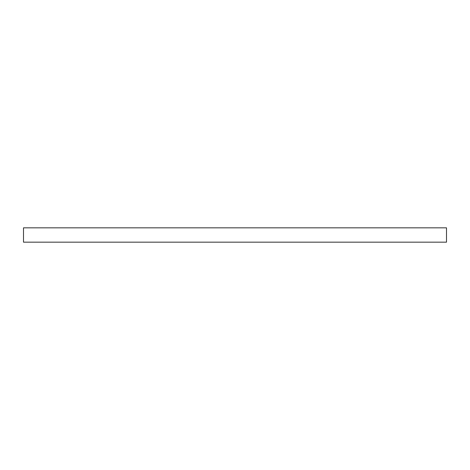 <?xml version="1.0" encoding="UTF-8"?>
<svg xmlns="http://www.w3.org/2000/svg" width="470" height="470" viewBox="0 0 470 470"><rect width="100%" height="100%" fill="white"/><g stroke="black" fill="none" stroke-linecap="round" stroke-linejoin="round"><path stroke-width="0.7" d="M446.5 242.167L446.5 227.833L23.5 227.833L23.5 242.167L446.5 242.167"/></g></svg>
